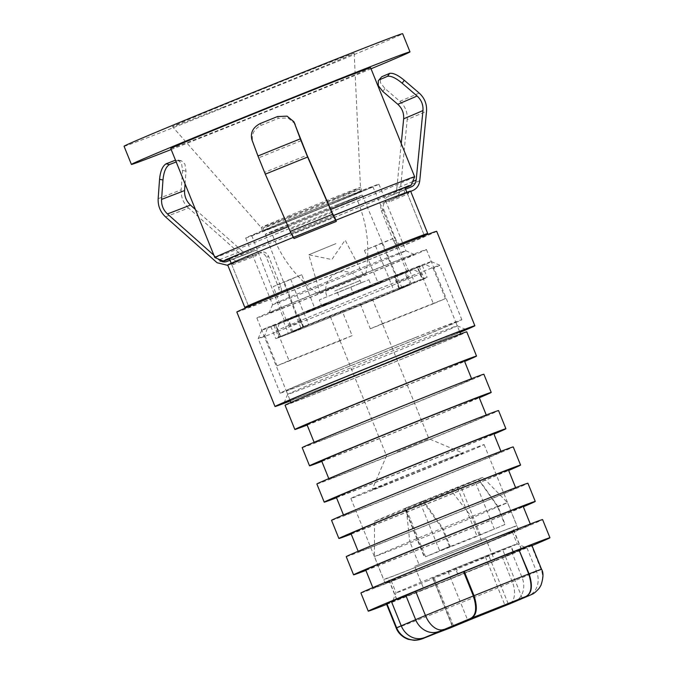 <?xml version="1.0" encoding="UTF-8"?>
<svg xmlns="http://www.w3.org/2000/svg" width="674" height="674" viewBox="0 0 674 674"><rect width="100%" height="100%" fill="white"/><g stroke="black" fill="none" stroke-linecap="round" stroke-linejoin="round"><path stroke-width="0.51" stroke-dasharray="3.37 2.53" d="M403.187 272.818L394.122 276.542L403.187 272.818M408.082 284.925L399.016 288.649L408.082 284.925M295.911 316.384L286.854 320.116L295.911 316.384M300.806 328.499L291.741 332.223L300.806 328.499M382.605 281.437L369.007 287.023L382.605 281.437M382.647 281.555L369.057 287.149L382.647 281.555M319.501 306.485L305.912 312.079L319.501 306.485M319.552 306.611L305.962 312.197L319.552 306.611M334.7 290.983L360.076 280.553L334.7 290.983M335.686 293.401L361.053 282.97L335.686 293.401M382.613 280.544A78.386 0.817 -22 0 1 419.22 266.516A78.386 0.817 -22 0 1 417.779 267.283L395.116 276.913A78.386 0.817 -22 0 1 317.092 308.591A78.386 0.817 -22 0 1 273.871 325.239A78.386 0.817 -22 0 1 275.312 324.48L297.975 314.842A78.386 0.817 -22 0 1 382.613 280.544M297.975 314.842L302.862 326.957A78.386 0.817 -22 0 1 387.499 292.651A78.386 0.817 -22 0 1 424.115 278.632A78.386 0.817 -22 0 1 422.665 279.39L417.779 267.283M364.137 289.256L365.957 288.531M321.751 305.979L371.332 285.784L321.751 305.979L319.308 299.922L368.889 279.727L319.308 299.922M318.246 306.906L325.281 304.117M409.708 270.594L414.603 282.701L394.138 291.143L399.766 289.011L394.871 276.904M395.116 276.913L400.011 289.028A78.386 0.817 -22 0 1 321.987 320.698A78.386 0.817 -22 0 1 278.766 337.354A78.386 0.817 -22 0 1 280.207 336.596L275.312 324.48M283.383 321.169L288.27 333.276L302.247 327.615L308.743 324.834L303.106 326.966L298.22 314.859M400.011 289.028L402.016 288.16L399.766 289.011M414.603 282.701L422.665 279.39M302.862 326.957L300.857 327.825L303.106 326.966M288.27 333.276L280.207 336.596M337.337 292.255L339.789 298.304M368.889 279.727L371.332 285.784M350.859 287.394L353.302 293.451M366.007 288.649L368.392 287.495M368.434 287.621L372.638 285.81M372.68 285.936L373.674 285.372M373.725 285.49L369.428 287.057M369.478 287.175L371.854 286.02M371.905 286.147L370.034 286.745M370.085 286.871L367.608 287.781M367.659 287.899L363.362 289.466M363.412 289.584L362.317 289.904M362.368 290.031L366.572 288.219M366.614 288.346L364.187 289.373M325.331 304.235L326.528 303.586M326.578 303.704L319.493 306.375M319.543 306.502L318.297 307.032M293.097 324.683L299.896 321.886L293.097 324.683M290.654 318.625L297.453 315.828L290.654 318.625M297.276 315.685A53.819 0.564 158 0 0 296.644 316.039A53.819 0.564 158 0 0 321.784 306.409A53.819 0.564 158 0 0 378.384 283.484L389.462 279.087A66.886 0.699 -22 0 1 315.769 308.97A66.886 0.699 -22 0 1 284.529 320.934A66.886 0.699 -22 0 1 286.189 320.091L297.276 315.685L284.361 282.162A53.195 0.556 158 0 1 301.792 274.748L314.707 308.271L303.62 312.677A66.886 0.699 -22 0 1 377.322 282.794A66.886 0.699 -22 0 1 408.562 270.822A66.886 0.699 -22 0 1 406.894 271.673L395.815 276.07A53.819 0.564 158 0 0 396.447 275.717A53.819 0.564 158 0 0 371.307 285.346A53.819 0.564 158 0 0 314.707 308.271M337.817 204.5A52.294 0.548 158 0 0 265.27 234.316A52.294 0.548 158 0 0 289.694 224.964A52.294 0.548 158 0 0 338.188 205.376A52.294 0.548 158 0 0 362.241 195.14A52.294 0.548 158 0 0 337.817 204.5M282.246 223.869A65.294 0.682 -22 0 1 251.756 235.555A65.294 0.682 -22 0 1 342.333 198.325A65.294 0.682 -22 0 1 372.823 186.639A65.294 0.682 -22 0 1 342.788 199.411A65.294 0.682 -22 0 1 282.246 223.869M286.189 320.091L273.265 286.568L284.361 282.162M301.792 274.748L290.696 279.154A66.263 0.691 158 0 0 273.265 286.568M290.696 279.154L303.62 312.677M402.437 273.139L395.638 275.927L402.437 273.139M400.373 281.109L407.172 278.311L400.373 281.109M288.245 221.325A52.252 0.548 -22 0 1 263.837 230.668A52.252 0.548 -22 0 1 336.334 200.869A52.252 0.548 -22 0 1 360.742 191.526A52.252 0.548 -22 0 1 288.245 221.325M335.357 198.451A52.252 0.548 -22 0 1 359.764 189.099A52.252 0.548 -22 0 1 287.267 218.898A52.252 0.548 -22 0 1 262.86 228.25A52.252 0.548 -22 0 1 335.357 198.451M406.894 271.673L392.917 238.571L381.813 242.977L395.815 276.07M381.813 242.977A53.195 0.556 158 0 1 364.381 250.391L375.485 245.985A66.263 0.691 158 0 0 392.917 238.571M375.485 245.985L389.462 279.087M292.701 223.684A45.765 0.48 158 0 0 335.138 206.539A45.765 0.48 158 0 0 356.184 197.592A45.765 0.48 158 0 0 334.81 205.772A45.765 0.48 158 0 0 271.327 231.873A45.765 0.48 158 0 0 292.701 223.684M329.628 288.885L365.872 273.981L329.384 288.472L317.429 293.561L329.628 288.885M330.833 288.371L363.454 274.958L330.681 287.975L319.847 292.575L330.833 288.371M335.989 243.6L308.802 254.772L335.989 243.6M364.381 250.391L378.384 283.484M440.038 461.917A48.991 0.514 -22 0 1 462.92 453.147A48.991 0.514 -22 0 1 440.585 462.65A48.991 0.514 -22 0 1 394.956 481.084A48.991 0.514 -22 0 1 372.082 489.846A48.991 0.514 -22 0 1 440.038 461.917M397.197 451.749L428.908 438.715L397.197 451.749M492.155 560.389A71.848 0.75 -22 0 1 525.703 547.532A71.848 0.75 -22 0 1 492.955 561.476A71.848 0.75 -22 0 1 426.035 588.512A71.848 0.75 -22 0 1 392.479 601.36A71.848 0.75 -22 0 1 492.155 560.389M426.591 581.182A65.319 0.682 158 0 0 517.211 543.926A65.319 0.682 158 0 0 517.202 543.926A65.319 0.682 158 0 0 486.704 555.612A65.319 0.682 158 0 0 396.085 592.859A65.319 0.682 158 0 0 396.085 592.867A65.319 0.682 158 0 0 426.591 581.182M382.419 323.655L372.553 299.441L422.328 279.676L417.433 267.57A81.647 0.851 158 0 0 422.244 265.295A81.647 0.851 158 0 0 384.113 279.904A81.647 0.851 158 0 0 287.68 319.08L292.575 331.195L342.35 311.43L352.131 335.652L340.025 340.783L330.327 316.544L360.531 304.555L370.312 328.777L382.419 323.655L428.908 438.715L462.92 453.147M372.553 299.441L342.35 311.43M418.697 570.347A71.848 0.75 158 0 0 518.373 529.368A71.848 0.75 158 0 0 484.817 542.225A71.848 0.75 158 0 0 385.132 583.204A71.848 0.75 158 0 0 418.697 570.347M384.441 485.558A71.848 0.75 158 0 0 484.117 444.587A71.848 0.75 158 0 0 450.561 457.444A71.848 0.75 158 0 0 350.884 498.415A71.848 0.75 158 0 0 384.441 485.558M421.697 569.067A65.319 0.682 158 0 0 512.316 531.82A65.319 0.682 158 0 0 481.809 543.505A65.319 0.682 158 0 0 391.19 580.752A65.319 0.682 158 0 0 421.697 569.067M360.91 592.985A97.974 1.028 158 0 0 406.675 575.461A97.974 1.028 158 0 0 542.595 519.578M386.649 604.384A97.974 1.028 158 0 0 414.013 593.625A97.974 1.028 158 0 0 531.997 545.662M365.687 569.926A84.916 0.893 158 0 0 405.344 554.736A84.916 0.893 158 0 0 523.142 506.309M490.824 539.672A84.916 0.893 158 0 0 373.025 588.09A84.916 0.893 158 0 0 412.682 572.9A84.916 0.893 158 0 0 530.489 524.473A84.916 0.893 158 0 0 490.824 539.672M346.234 556.648A97.974 1.028 158 0 0 391.99 539.124A97.974 1.028 158 0 0 527.919 483.25M365.872 570.398A97.974 1.028 158 0 0 399.337 557.288A97.974 1.028 158 0 0 523.336 506.781M351.002 533.589A84.916 0.893 158 0 0 390.667 518.399A84.916 0.893 158 0 0 508.466 469.972M476.147 503.335A84.916 0.893 158 0 0 358.341 551.762A84.916 0.893 158 0 0 398.005 536.563A84.916 0.893 158 0 0 515.804 488.136A84.916 0.893 158 0 0 476.147 503.335M331.549 520.32A97.974 1.028 158 0 0 377.314 502.787A97.974 1.028 158 0 0 513.234 446.913M351.196 534.069A97.974 1.028 158 0 0 384.652 520.951A97.974 1.028 158 0 0 508.659 470.444M336.326 497.252A84.916 0.893 158 0 0 375.982 482.062A84.916 0.893 158 0 0 493.781 433.635M461.463 466.998A84.916 0.893 158 0 0 343.664 515.425A84.916 0.893 158 0 0 383.321 500.226A84.916 0.893 158 0 0 501.127 451.807A84.916 0.893 158 0 0 461.463 466.998M316.873 483.983A97.974 1.028 158 0 0 362.629 466.45A97.974 1.028 158 0 0 498.558 410.576M336.511 497.732A97.974 1.028 158 0 0 369.975 484.614A97.974 1.028 158 0 0 493.975 434.107M321.641 460.923A84.916 0.893 158 0 0 361.306 445.725A84.916 0.893 158 0 0 479.104 397.298M446.786 430.661A84.916 0.893 158 0 0 328.979 479.088A84.916 0.893 158 0 0 368.644 463.897A84.916 0.893 158 0 0 486.443 415.47A84.916 0.893 158 0 0 446.786 430.661M302.188 447.646A97.974 1.028 158 0 0 347.952 430.113A97.974 1.028 158 0 0 483.873 374.238M321.835 461.395A97.974 1.028 158 0 0 355.291 448.286A97.974 1.028 158 0 0 479.298 397.778M306.965 424.586A84.916 0.893 158 0 0 346.621 409.388A84.916 0.893 158 0 0 464.42 360.969M432.101 394.324A84.916 0.893 158 0 0 314.303 442.751A84.916 0.893 158 0 0 353.96 427.56A84.916 0.893 158 0 0 471.766 379.133A84.916 0.893 158 0 0 432.101 394.324M285.06 405.251A97.974 1.028 158 0 0 330.824 387.727A97.974 1.028 158 0 0 466.753 331.844M307.15 425.058A97.974 1.028 158 0 0 340.614 411.949A97.974 1.028 158 0 0 464.613 361.441M413.086 338.542A91.445 0.96 158 0 0 286.223 390.693A91.445 0.96 158 0 0 328.937 374.331A91.445 0.96 158 0 0 455.801 322.18A91.445 0.96 158 0 0 413.086 338.542M417.981 350.657A91.445 0.96 158 0 0 291.117 402.808A91.445 0.96 158 0 0 333.832 386.446A91.445 0.96 158 0 0 460.696 334.296A91.445 0.96 158 0 0 417.981 350.657M413.389 269.507A91.445 0.96 -22 0 1 318.718 308.102A91.445 0.96 -22 0 1 261.756 330.125A91.445 0.96 -22 0 1 267.679 327.362L264.815 335.526A97.974 1.028 158 0 0 258.15 338.626A97.974 1.028 158 0 0 258.15 338.643A97.974 1.028 158 0 0 303.907 321.11A97.974 1.028 158 0 0 421.149 273.459L413.389 269.507L405.411 272.675L410.306 284.79L360.531 304.555M416.094 337.27A97.974 1.028 158 0 0 280.165 393.144A97.974 1.028 158 0 0 325.93 375.612A97.974 1.028 158 0 0 461.859 319.737A97.974 1.028 158 0 0 416.094 337.27M279.702 322.248A91.445 0.96 -22 0 1 388.62 277.983A91.445 0.96 -22 0 1 431.326 261.613A91.445 0.96 -22 0 1 425.412 264.402L433.171 268.345A97.974 1.028 158 0 0 439.836 265.236A97.974 1.028 158 0 0 394.071 282.76A97.974 1.028 158 0 0 276.837 330.412L279.702 322.248L287.68 319.08M264.815 335.526L277.048 365.805A97.974 1.028 158 0 1 289.07 360.691L276.837 330.412M431.326 261.613L439.827 265.227A97.974 1.028 158 0 0 439.827 265.227L461.859 319.737M422.328 279.676A81.647 0.851 158 0 0 427.139 277.402A81.647 0.851 158 0 0 389.008 292.011A81.647 0.851 158 0 0 292.575 331.195M417.433 267.57L425.412 264.402M330.327 316.544L280.553 336.309A81.647 0.851 158 0 0 275.733 338.575A81.647 0.851 158 0 0 326.342 318.996A81.647 0.851 158 0 0 410.306 284.79M280.553 336.309L275.658 324.194A81.647 0.851 158 0 0 270.838 326.469A81.647 0.851 158 0 0 321.447 306.889A81.647 0.851 158 0 0 405.411 272.675M275.658 324.194L267.679 327.362M433.171 268.345L445.404 298.624A97.974 1.028 158 0 1 433.382 303.738L421.149 273.459M340.109 340.766L277.048 365.805M289.07 360.691L352.131 335.652M433.382 303.738L370.312 328.777M382.335 323.663L445.404 298.624M333.419 215.52A101.243 1.062 158 0 0 290.831 232.757M229.505 259.035A101.243 1.062 158 0 0 275.253 241.174A101.243 1.062 158 0 0 405.141 188.08M414.662 176.79A107.773 1.129 -22 0 1 270.097 236.271A107.773 1.129 -22 0 1 214.821 257.535M288.186 226.708A107.773 1.129 -22 0 1 330.723 209.496M374.112 269.861A78.386 0.817 -22 0 1 414.316 254.401A78.386 0.817 -22 0 1 309.189 297.672A78.386 0.817 -22 0 1 268.977 313.124A78.386 0.817 -22 0 1 374.112 269.861M309.45 290.46A71.848 0.75 158 0 0 405.824 250.795A71.848 0.75 158 0 0 405.815 250.787A71.848 0.75 158 0 0 368.964 264.966A71.848 0.75 158 0 0 272.582 304.623A71.848 0.75 158 0 0 272.582 304.631A71.848 0.75 158 0 0 309.45 290.46M459.853 332.215A97.974 1.028 -22 0 1 334.346 383.514A97.974 1.028 -22 0 1 290.275 400.727M334.607 376.294A91.445 0.96 158 0 0 457.267 325.82A91.445 0.96 158 0 0 457.258 325.812A91.445 0.96 158 0 0 410.356 343.85A91.445 0.96 158 0 0 287.697 394.315A91.445 0.96 158 0 0 287.688 394.332A91.445 0.96 158 0 0 334.607 376.294M303.78 299.989A91.445 0.96 158 0 0 426.44 249.515A91.445 0.96 158 0 0 379.521 267.544A91.445 0.96 158 0 0 256.861 318.027A91.445 0.96 158 0 0 303.78 299.989M282.532 223.844A71.848 0.75 158 0 0 378.906 184.179A71.848 0.75 158 0 0 342.047 198.35A71.848 0.75 158 0 0 245.673 238.015A71.848 0.75 158 0 0 282.532 223.844M290.106 220.6A53.558 0.564 158 0 0 361.955 191.028A53.558 0.564 158 0 0 334.473 201.593A53.558 0.564 158 0 0 262.633 231.165A53.558 0.564 158 0 0 290.106 220.6M288.641 216.969A53.558 0.564 158 0 0 360.48 187.397L360.48 187.397A53.558 0.564 158 0 0 333.007 197.962A53.558 0.564 158 0 0 261.158 227.526L261.158 227.526A53.558 0.564 158 0 0 288.641 216.969M222.774 107.36A97.974 1.028 158 0 0 354.195 53.28A97.974 1.028 158 0 0 303.932 72.598A97.974 1.028 158 0 0 172.51 126.687A97.974 1.028 158 0 0 222.774 107.36M124.058 146.258A150.235 1.575 158 0 0 201.13 116.636A150.235 1.575 158 0 0 402.648 33.7M171.179 149.535A150.235 1.575 158 0 0 208.477 134.8A150.235 1.575 158 0 0 371.037 68.79M170.766 148.516A107.773 1.129 158 0 0 226.06 127.268A107.773 1.129 158 0 0 370.624 67.771M333.453 215.587A94.714 0.994 158 0 0 290.856 232.825M229.371 258.69A94.714 0.994 158 0 0 277.958 240.011A94.714 0.994 158 0 0 404.998 187.726M375.982 254.856A94.714 0.994 158 0 0 248.942 307.133A94.714 0.994 158 0 0 297.529 288.464A94.714 0.994 158 0 0 424.569 236.178A94.714 0.994 158 0 0 375.982 254.856M236.827 312.028A107.773 1.129 158 0 0 292.12 290.78A107.773 1.129 158 0 0 436.685 231.283M290.359 400.937A107.773 1.129 158 0 0 330.294 385.25A107.773 1.129 158 0 0 459.938 332.425M386.421 603.811A78.386 0.817 158 0 0 423.028 589.792A78.386 0.817 158 0 0 502.518 557.617L512.307 581.847A19.597 11.643 -112.4 0 1 508.929 604.165M458.472 573.945A67.282 0.708 -22 0 1 513.158 552.233L510.715 546.176L456.028 567.887L458.472 573.945L463.594 571.771L457.772 574.231A67.282 0.708 158 0 0 423.499 588.208L396.893 599.523A67.282 0.708 158 0 0 396.716 599.658A67.282 0.708 158 0 0 428.142 587.618A67.282 0.708 158 0 0 494.691 560.701L485.878 538.897L481.531 540.75A71.848 0.75 -22 0 1 417.223 566.708A71.848 0.75 -22 0 1 383.733 579.573L388.081 577.719A67.282 0.708 158 0 0 387.904 577.854A67.282 0.708 158 0 0 419.329 565.815A67.282 0.708 158 0 0 485.878 538.897M414.695 566.404L419.043 564.559L409.741 541.542L374.432 556.564A71.848 0.75 158 0 0 407.93 543.699A71.848 0.75 158 0 0 472.23 517.733L507.547 502.72L516.84 525.728L512.493 527.582A67.282 0.708 158 0 0 512.67 527.447A67.282 0.708 158 0 0 479.071 540.346A67.282 0.708 158 0 0 414.695 566.404L423.499 588.208M481.531 540.75L472.23 517.733L451.319 490.849L482.963 477.394L507.547 502.72A71.848 0.75 158 0 0 497.825 506.258L505.163 524.423L477.099 536.302L425.572 556.758L449.432 546.547A71.848 0.75 -22 0 1 450.122 546.269L439.625 550.734L420.045 502.29L423.491 500.824L442.784 528.104L450.122 546.269M478.178 479.113L474.732 480.579L494.303 529.023L504.801 524.566L497.463 506.393L478.178 479.113A58.79 0.615 158 0 0 455.801 487.858A58.79 0.615 158 0 0 423.491 500.824M497.463 506.393A71.848 0.75 158 0 0 474.049 515.576A71.848 0.75 158 0 0 442.784 528.104M457.772 574.231L455.321 568.174L432.666 577.812L485.415 556.893L511.061 546.041L513.504 552.099L518.946 549.79L513.158 552.233M514.035 602.034A19.597 16.968 67 0 0 522.139 577.736L512.358 553.514L526.765 547.381L536.555 571.603A19.597 16.968 -113 0 1 528.45 595.9M532.056 594.266A19.597 19.47 62.7 0 0 541.129 569.581L531.348 545.359A78.386 0.817 158 0 0 531.769 545.089M455.321 568.174A67.282 0.708 -22 0 1 456.028 567.887M494.691 560.701L521.297 549.377A67.282 0.708 158 0 0 521.474 549.251A67.282 0.708 158 0 0 513.504 552.099M531.348 545.359L526.765 547.381M512.358 553.514L502.518 557.617M522.198 598.065L502.627 549.613M447.94 571.325L467.512 619.76M521.297 549.377L512.493 527.582M396.893 599.523L388.081 577.719M449.432 546.547L442.093 528.382A71.848 0.75 158 0 0 409.741 541.542L406.195 507.867L374.55 521.322L374.432 556.564L383.733 579.573M419.043 564.559A71.848 0.75 -22 0 1 516.84 525.728M374.55 521.322A58.79 0.615 158 0 0 451.319 490.849M482.963 477.394A58.79 0.615 158 0 0 478.481 478.995L497.825 506.258M406.195 507.867A58.79 0.615 -22 0 1 422.75 501.127L404.779 508.777L457.528 487.85L478.481 478.995M442.093 528.382L422.75 501.127M474.732 480.579L420.045 502.29M439.625 550.734L494.303 529.023M334.363 216.581A98.631 1.036 158 0 0 313.073 225.167A98.631 1.036 158 0 0 292.027 233.709L293.679 237.315A94.714 0.994 -22 0 1 314.724 228.772A94.714 0.994 -22 0 1 336.023 220.187A94.714 0.994 -22 0 1 406.953 192.57A94.714 0.994 -22 0 1 404.653 193.75A94.714 0.994 -22 0 1 385.334 202.015A94.714 0.994 -22 0 1 383.194 202.908C380.776 204.332 380.161 206.943 381.349 210.751L383.826 209.782C382.63 205.983 383.245 203.371 385.68 201.939A98.631 1.036 158 0 0 388.662 200.692L389.151 201.905A98.631 1.036 158 0 0 408.478 193.64L407.981 192.427L404.653 193.75C403.979 191.433 404.594 189.782 406.515 188.796A98.631 1.036 158 0 1 406.245 188.914M248.563 306.19A98.631 1.036 158 0 0 276.374 295.482L278.657 294.53L276.374 295.482C279.061 294.007 279.811 291.37 278.64 287.571L266.407 257.291L268.597 256.373C266.794 252.817 264.419 251.419 261.445 252.169A94.714 0.994 -22 0 1 259.086 253.095A94.714 0.994 -22 0 1 236.069 261.959A94.714 0.994 -22 0 1 231.325 263.534A94.714 0.994 -22 0 1 293.679 237.315L293.493 237.349A98.631 1.036 158 0 0 293.443 237.366M293.982 238.554L293.493 237.349M227.694 265A98.631 1.036 158 0 0 232.926 263.256L233.415 264.461A98.631 1.036 158 0 0 256.432 255.598L255.943 254.384A98.631 1.036 158 0 0 259.254 253.087C262.22 252.337 264.604 253.736 266.407 257.291M277.494 116.56L278.379 118.354L287.966 117.95L294.74 123.51M301.194 140.655A147.901 1.55 158 0 0 279.937 149.232A147.901 1.55 158 0 0 258.85 157.783L252.809 141.574C251.09 134.581 253.854 129.172 261.099 125.347A130.924 1.373 -22 0 1 269.726 121.859A130.924 1.373 -22 0 1 278.379 118.354M165.492 216.859A151.296 1.584 158 0 0 175.653 212.984A151.296 1.584 158 0 0 188.509 207.988L240.079 253.862A115.465 1.213 -22 0 1 226.793 259.027A115.465 1.213 -22 0 1 217.062 262.725M213.885 255.244L217.988 258.883M401.249 143.579L396.843 188.299A112.069 1.171 158 0 0 408.452 183.395A112.069 1.171 158 0 0 412.623 181.592M406.852 192.309L424.081 234.965A94.714 0.994 -22 0 1 400.322 245.302L402.808 244.333C400.086 245.041 397.837 243.626 396.059 240.062L393.582 241.031C395.36 244.586 397.609 246.01 400.322 245.302L402.808 244.333A98.631 1.036 158 0 0 424.19 235.234M393.582 241.031L381.349 210.751M231.216 263.264L248.453 305.929A94.714 0.994 -22 0 0 278.573 294.555C281.252 293.089 282.002 290.452 280.831 286.652L268.597 256.373M411.191 186.934A104.15 1.087 -22 0 1 391.872 195.199L387.196 197.061A98.631 1.036 158 0 0 405.596 189.209L387.196 197.061C385.275 198.046 384.652 199.698 385.334 202.015L388.662 200.692M419.194 93.071A151.296 1.584 -22 0 1 399.876 101.336L384.947 88.53L380.355 82.624L380.355 77.839M419.759 180.716A115.465 1.213 -22 0 1 411.991 184.095A115.465 1.213 -22 0 1 400.44 188.981L407.214 119.509A151.296 1.584 158 0 0 418.31 114.807A151.296 1.584 158 0 0 426.541 111.244M410.693 191.349L409.093 191.989A99.937 1.045 -22 0 1 389.774 200.254L393.338 198.83A104.15 1.087 158 0 0 410.719 191.433L393.338 198.83C397.424 197.061 399.783 193.775 400.44 188.981M229.986 260.223L231.46 259.616A98.631 1.036 158 0 0 254.477 250.753L250.062 252.573A104.15 1.087 -22 0 1 227.045 261.436M219.623 259.574A112.069 1.171 158 0 0 228.697 256.12A112.069 1.171 158 0 0 242.042 250.93L195.401 209.479M185.064 183.901L185.99 171.137L184.929 164.094L181.272 160.707L178.846 160.934A130.924 1.373 -22 0 1 176.2 161.962M178.846 160.934L175.467 160.201L177.877 159.982L181.525 163.361L182.578 170.404L181.171 189.824A151.296 1.584 -22 0 1 158.154 198.687M240.079 253.862C243.761 256.904 247.577 257.679 251.537 256.204L254.898 254.823A99.937 1.045 -22 0 1 231.881 263.686L228.511 265.067A104.15 1.087 158 0 0 251.537 256.204L228.511 265.067M255.943 254.384L259.086 253.095C257.974 250.947 256.44 250.172 254.477 250.753L231.46 259.616C233.423 259.035 234.965 259.819 236.069 261.959L232.926 263.256M407.981 192.427A98.631 1.036 158 0 0 410.592 191.104M292.027 233.709L291.758 233.752A104.15 1.087 -22 0 1 312.812 225.209A104.15 1.087 -22 0 1 334.102 216.624M332.012 212.445A112.069 1.171 158 0 0 310.731 221.03A112.069 1.171 158 0 0 289.668 229.581L264.722 172.325A147.901 1.55 -22 0 1 285.81 163.774A147.901 1.55 -22 0 1 307.066 155.189M261.099 125.347L260.189 123.561M396.059 240.062L383.826 209.782M258.85 157.783L264.722 172.325M289.668 229.581L291.758 233.752M408.478 193.64L409.042 192.006L389.749 200.262L389.151 201.905M233.415 264.461L231.915 263.669L254.915 254.814L256.432 255.598M242.042 250.93C244.628 253.062 247.299 253.609 250.062 252.573L226.818 261.529M188.509 207.988C183.32 203.076 180.876 197.019 181.171 189.824M399.876 101.336C405.234 106.231 407.677 112.288 407.214 119.509M396.843 188.299C396.396 191.652 394.737 193.952 391.872 195.199L411.511 186.799M396.211 628.042A78.386 0.817 158 0 0 432.818 614.014A78.386 0.817 158 0 0 512.307 581.847L541.129 569.581A78.386 0.817 158 0 0 541.559 569.311M508.154 603.643L488.726 555.544M453.442 625.742L433.887 577.348M485.415 556.893L504.834 604.957M432.986 577.669L452.566 626.121M480.402 534.954L460.831 486.502M457.528 487.85L477.099 536.302M425.572 556.758L406.001 508.306M405.099 508.634L424.671 557.078M261.445 252.169L259.254 253.087M385.68 201.939L383.194 202.908M280.831 286.652L278.64 287.571M251.907 139.771L252.809 141.574M182.578 170.404L185.99 171.137M382.849 91.487L384.947 88.53M411.132 283.762L406.237 271.647M303.856 327.328L298.961 315.221M361.053 282.97L360.076 280.553A18.51 18.51 0 0 0 326.165 294.252L327.143 296.678M419.22 266.516L424.115 278.632M389.243 279.036L394.138 291.143M273.871 325.239L278.766 337.354M303.848 312.728L308.743 324.834M291.741 332.223L286.854 320.116M399.016 288.649L394.122 276.542M402.016 288.16L397.129 276.054M300.857 327.825L295.962 315.71M299.896 321.886L297.453 315.828M265.27 234.316L296.644 316.039M251.756 235.555L284.529 320.934M407.172 278.311L404.72 272.262M359.764 189.099L360.742 191.526M372.823 186.639L408.562 270.822M262.86 228.25L263.837 230.668M365.872 273.981C370.312 247.543 367.086 222.083 356.184 197.592M363.454 274.958L345.139 240.096L331.861 259.541L308.802 254.772L319.847 292.575M317.429 293.561C295.869 277.621 280.502 257.064 271.327 231.873M362.241 195.14L396.447 275.717M398.09 281.985L395.638 275.927M290.814 325.559L288.362 319.501M512.316 531.82L517.211 543.926L525.703 547.532M484.117 444.587L518.373 529.368M372.832 587.618L373.025 588.09M358.155 551.281L358.341 551.762M343.47 514.944L343.664 515.425M328.794 478.616L328.979 479.088M314.109 442.279L314.303 442.751M286.223 390.693L290.005 400.044M261.756 330.125L258.15 338.626L280.165 393.144M422.244 265.295L427.139 277.402M270.838 326.469L275.733 338.575M455.801 322.18L459.575 331.532M471.573 378.662L471.766 379.133M486.249 414.99L486.443 415.47M500.934 451.327L501.127 451.807M515.61 487.664L515.804 488.136M530.295 524.001L530.489 524.473M391.19 580.752L396.085 592.867L392.479 601.36M350.884 498.415L385.132 583.204M340.025 340.783L386.514 455.843L372.082 489.846M405.815 250.787L414.316 254.401M457.258 325.812L465.759 329.418M426.44 249.515L457.267 325.82M378.906 184.179L405.824 250.795M354.195 53.28L360.48 187.397L361.955 191.028M248.74 306.636L248.942 307.133M424.376 235.681L424.569 236.178M262.633 231.165L261.158 227.526L172.51 126.687M245.673 238.015L272.582 304.631M256.861 318.027L287.688 394.332M287.697 394.315L284.083 402.816M272.582 304.623L268.977 313.124M452.246 626.264L432.666 577.812M521.474 549.251L512.67 527.447M396.716 599.658L387.904 577.854M404.779 508.777L424.35 557.221M424.081 234.965L406.953 192.57M248.453 305.929L231.325 263.534M181.272 160.707L177.877 159.982"/><path stroke-width="1.01" d="M531.997 545.662A97.974 1.028 158 0 0 549.942 537.751L542.595 519.578A97.974 1.028 158 0 0 496.839 537.111A97.974 1.028 158 0 0 360.91 592.985L368.248 611.158A97.974 1.028 158 0 0 386.649 604.384M549.942 537.751A97.974 1.028 158 0 0 504.177 555.283A97.974 1.028 158 0 0 368.248 611.158M530.295 524.001L523.142 506.309A84.916 0.893 158 0 0 483.485 521.499A84.916 0.893 158 0 0 365.687 569.926L372.832 587.618M523.336 506.781A97.974 1.028 158 0 0 535.257 501.414L527.919 483.25A97.974 1.028 158 0 0 482.154 500.774A97.974 1.028 158 0 0 346.234 556.648L353.572 574.821A97.974 1.028 158 0 0 365.872 570.398M535.257 501.414A97.974 1.028 158 0 0 489.493 518.946A97.974 1.028 158 0 0 353.572 574.821M515.61 487.664L508.466 469.972A84.916 0.893 158 0 0 468.801 485.162A84.916 0.893 158 0 0 351.002 533.589L358.155 551.281M508.659 470.444A97.974 1.028 158 0 0 520.581 465.077L513.234 446.913A97.974 1.028 158 0 0 467.478 464.445A97.974 1.028 158 0 0 331.549 520.32L338.887 538.484A97.974 1.028 158 0 0 351.196 534.069M520.581 465.077A97.974 1.028 158 0 0 474.816 482.609A97.974 1.028 158 0 0 338.887 538.484M500.934 451.327L493.781 433.635A84.916 0.893 158 0 0 454.124 448.833A84.916 0.893 158 0 0 336.326 497.252L343.47 514.944M493.975 434.107A97.974 1.028 158 0 0 505.896 428.74L498.558 410.576A97.974 1.028 158 0 0 452.793 428.108A97.974 1.028 158 0 0 316.873 483.983L324.211 502.147A97.974 1.028 158 0 0 336.511 497.732M505.896 428.74A97.974 1.028 158 0 0 460.131 446.272A97.974 1.028 158 0 0 324.211 502.147M486.249 414.99L479.104 397.298A84.916 0.893 158 0 0 439.44 412.496A84.916 0.893 158 0 0 321.641 460.923L328.794 478.616M479.298 397.778A97.974 1.028 158 0 0 491.22 392.403L483.873 374.238A97.974 1.028 158 0 0 438.117 391.771A97.974 1.028 158 0 0 302.188 447.646L309.526 465.81A97.974 1.028 158 0 0 321.835 461.395M491.22 392.403A97.974 1.028 158 0 0 445.455 409.935A97.974 1.028 158 0 0 309.526 465.81M471.573 378.662L464.42 360.969A84.916 0.893 158 0 0 424.763 376.159A84.916 0.893 158 0 0 306.965 424.586L314.109 442.279M464.613 361.441A97.974 1.028 158 0 0 476.535 356.074L466.753 331.844A97.974 1.028 158 0 0 420.989 349.376A97.974 1.028 158 0 0 285.06 405.251L294.85 429.481A97.974 1.028 158 0 0 307.15 425.058M476.535 356.074A97.974 1.028 158 0 0 430.77 373.598A97.974 1.028 158 0 0 294.85 429.481M405.141 188.08A101.243 1.062 158 0 0 411.056 185.291A101.243 1.062 158 0 0 359.116 205.25A101.243 1.062 158 0 0 333.419 215.52M290.831 232.757A101.243 1.062 158 0 0 223.321 261.141A101.243 1.062 158 0 0 229.505 259.035M223.321 261.141L214.821 257.535A107.773 1.129 -22 0 1 214.812 257.527A107.773 1.129 -22 0 1 288.186 226.708M330.723 209.496A107.773 1.129 -22 0 1 359.377 198.03A107.773 1.129 -22 0 1 414.662 176.782A107.773 1.129 -22 0 1 414.662 176.79L370.624 67.771A107.773 1.129 158 0 0 315.331 89.027A107.773 1.129 158 0 0 170.766 148.516L214.812 257.527M290.275 400.727A97.974 1.028 -22 0 1 284.083 402.816A97.974 1.028 -22 0 1 415.504 348.744A97.974 1.028 -22 0 1 465.759 329.418A97.974 1.028 -22 0 1 459.853 332.215M371.037 68.79A150.235 1.575 158 0 0 409.986 51.864L402.648 33.7A150.235 1.575 158 0 0 325.576 63.322A150.235 1.575 158 0 0 124.058 146.258L131.405 164.422A150.235 1.575 158 0 0 171.179 149.535M409.986 51.864A150.235 1.575 158 0 0 332.914 81.495A150.235 1.575 158 0 0 131.405 164.422M406.852 192.309L404.998 187.726A94.714 0.994 158 0 0 356.411 206.404A94.714 0.994 158 0 0 333.453 215.587M290.856 232.825A94.714 0.994 158 0 0 229.371 258.69L231.216 263.264M459.938 332.425A107.773 1.129 158 0 0 474.858 325.753L436.685 231.283A107.773 1.129 158 0 0 381.391 252.531A107.773 1.129 158 0 0 236.827 312.028L275 406.506A107.773 1.129 158 0 0 290.359 400.937M474.858 325.753A107.773 1.129 158 0 0 419.565 347.009A107.773 1.129 158 0 0 275 406.506M508.297 603.988L449.17 628.345L422.034 638.666L470.216 618.614L453.467 625.792L508.154 603.643M470.216 618.614C476.139 615.707 477.192 608.159 473.375 595.976L463.586 571.754A78.386 0.817 158 0 0 415.673 591.283L391.426 601.52L401.207 625.75A19.597 16.968 67 0 0 424.325 637.655M467.512 619.76L525.644 596.6C531.525 593.676 532.553 586.144 528.728 573.995L518.938 549.773L529.107 573.852C532.932 586.001 531.879 593.541 525.947 596.482M422.034 638.666A19.597 19.47 -117.3 0 1 396.632 627.772L386.842 603.542A78.386 0.817 158 0 0 386.421 603.811L396.211 628.042A78.386 0.817 158 0 1 396.632 627.772L425.454 615.505A19.597 11.643 67.6 0 0 443.652 629.465M529.107 573.852A78.386 0.817 158 0 1 541.559 569.311L531.769 545.089A78.386 0.817 158 0 0 519.317 549.63M386.842 603.542L391.426 601.52M463.594 571.771L464.26 571.485L474.041 595.706C477.874 607.813 476.847 615.345 470.958 618.311L467.512 619.777M464.26 571.485A78.386 0.817 -22 0 1 518.938 549.773M336.023 220.187L332.012 212.445L307.066 155.189L293.847 121.699L287.082 116.147L277.494 116.56A134.32 1.407 -22 0 0 268.833 120.065A134.32 1.407 -22 0 0 260.189 123.561C252.952 127.369 250.197 132.77 251.907 139.771L257.957 155.997A151.296 1.584 -22 0 1 300.301 138.869L294.252 122.634M424.19 235.234A98.631 1.036 158 0 0 427.72 233.499A98.631 1.036 158 0 0 331.667 271.192A98.631 1.036 158 0 0 244.822 307.395A98.631 1.036 158 0 0 248.563 306.19M427.72 233.499L410.592 191.104A98.631 1.036 158 0 0 335.829 220.213L336.326 221.426A98.631 1.036 158 0 0 315.028 230.011A98.631 1.036 158 0 0 293.982 238.554L293.426 237.358A99.937 1.045 -22 0 1 335.77 220.23L335.568 220.255A104.15 1.087 158 0 0 293.232 237.391L293.426 237.358A98.631 1.036 158 0 0 227.694 265L244.822 307.395M265.303 174.162L290.241 231.418A115.465 1.213 -22 0 1 311.304 222.875A115.465 1.213 -22 0 1 332.585 214.29L307.639 157.034A151.296 1.584 158 0 0 286.391 165.61A151.296 1.584 158 0 0 265.303 174.162L257.957 155.997M175.493 160.21L175.467 160.201A134.32 1.407 -22 0 1 170.514 162.122A134.32 1.407 -22 0 1 166.065 163.824L169.452 164.549C165.914 166.781 163.757 171.929 162.973 180L161.566 199.403A147.901 1.55 158 0 0 184.583 190.54L185.064 183.901M176.2 161.962A130.924 1.373 -22 0 1 173.892 162.847A130.924 1.373 -22 0 1 169.452 164.549M195.401 209.479L190.456 205.073A147.901 1.55 -22 0 1 177.557 210.077A147.901 1.55 -22 0 1 167.438 213.936L213.885 255.244M217.988 258.883L219.025 259.793A112.069 1.171 158 0 0 219.623 259.574M389.631 73.373A134.32 1.407 -22 0 1 385.958 74.957A134.32 1.407 -22 0 1 381.737 76.752L378.283 80.77L378.266 85.581L382.849 91.487L397.778 104.285A147.901 1.55 158 0 0 417.096 96.02L402.176 83.222C395.908 78.016 391.038 75.707 387.558 76.305L389.631 73.373C393.119 72.758 397.997 75.058 404.265 80.265L419.194 93.071C424.561 97.983 427.004 104.032 426.541 111.244L419.759 180.716C419.11 185.502 416.751 188.787 412.665 190.565L410.693 191.349M387.558 76.305A130.924 1.373 -22 0 1 383.885 77.889A130.924 1.373 -22 0 1 379.673 79.684M412.623 181.592A112.069 1.171 158 0 0 416.17 180.034L422.969 110.553A147.901 1.55 -22 0 1 414.771 114.1A147.901 1.55 -22 0 1 403.65 118.818L401.249 143.579M248.74 306.636L248.453 305.929A94.714 0.994 -22 0 1 331.844 271.159A94.714 0.994 -22 0 1 424.081 234.965L424.376 235.681M406.245 188.914A98.631 1.036 158 0 1 405.596 189.209L411.191 186.934C414.047 185.695 415.706 183.395 416.17 180.034M378.283 80.77L381.737 76.752M226.818 261.529L229.986 260.223M227.702 265.362L217.062 262.725L165.492 216.859C160.294 211.922 157.851 205.873 158.154 198.687L159.561 179.267C160.345 171.221 162.51 166.074 166.065 163.824M293.847 121.699L295.153 124.446M293.232 237.391L290.241 231.418M300.301 138.869L307.639 157.034M332.585 214.29L335.568 220.255M335.77 220.23L336.326 221.426M417.096 96.02C421.385 99.929 423.339 104.773 422.969 110.553M412.665 190.565L410.727 191.433A104.15 1.087 158 0 0 412.665 190.565M227.045 261.436C224.273 262.472 221.603 261.925 219.025 259.793M167.438 213.936C163.285 210.01 161.322 205.157 161.566 199.403M184.583 190.54C184.339 196.286 186.294 201.13 190.456 205.073M403.65 118.818C404.021 113.055 402.066 108.211 397.778 104.285M473.375 595.976A78.386 0.817 158 0 0 425.454 615.505L415.673 591.283M438.74 631.521A19.597 16.968 -113 0 1 415.622 619.617L405.832 595.395M396.211 628.042C397.264 631.033 400.626 636.568 408.368 639.356L414.19 640.3C417.408 640.224 420.441 639.592 423.28 638.404L508.929 604.165A19.597 11.643 -112.4 0 1 508.794 604.216M513.706 602.168A19.597 16.968 67 0 0 514.035 602.034L528.45 595.9A19.597 16.968 -113 0 1 528.121 596.035M530.413 595.024A19.597 19.47 62.7 0 0 532.056 594.266C533.639 593.811 536.015 591.806 539.192 588.25L540.952 585.352C543.429 577.744 543.632 572.394 541.559 569.311M470.958 618.311L525.644 596.6M528.728 573.995A78.386 0.817 158 0 0 474.041 595.706M404.265 80.265L402.176 83.222M162.973 180L159.561 179.267M290.005 400.044L290.983 402.462M459.575 331.532L460.553 333.95M411.056 185.291L414.662 176.79M508.929 604.165L514.035 602.034M528.45 595.9L532.056 594.266"/></g></svg>
